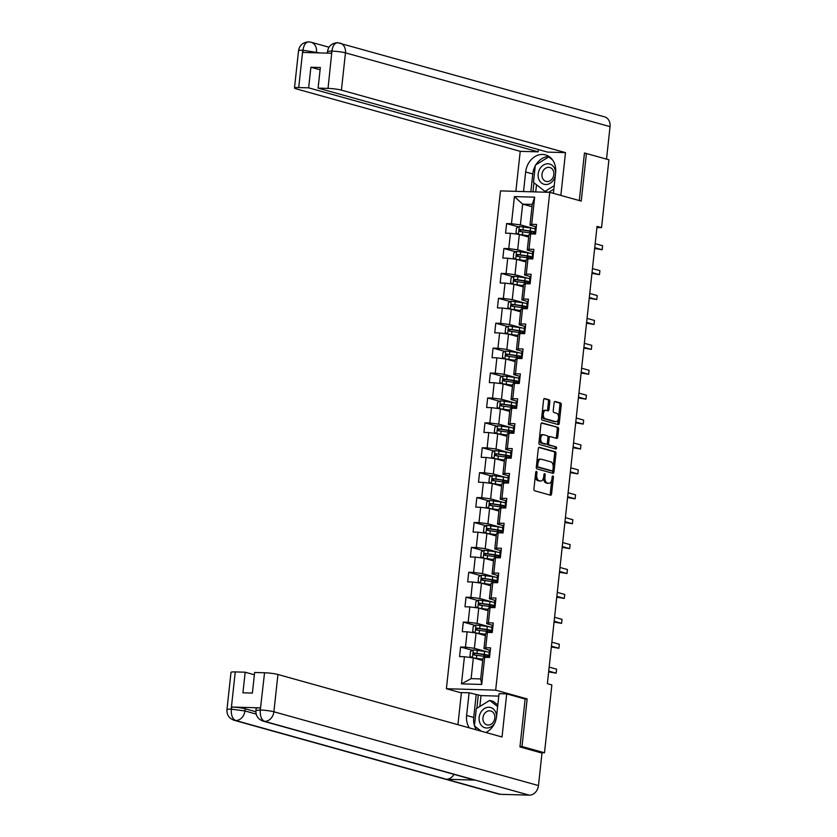 <?xml version="1.0" encoding="UTF-8"?>
<svg xmlns="http://www.w3.org/2000/svg" width="837" height="837" viewBox="0 0 837 837"><rect width="100%" height="100%" fill="white"/><g stroke="black" fill="none" stroke-linecap="round" stroke-linejoin="round"><path stroke-width="1.26" d="M536.465 471.388A1.109 0.628 91.6 0 0 535.732 472.309L533.922 488.965A1.59 0.9 91.6 0 0 534.634 490.775L550.537 495.211A1.59 0.9 91.6 0 0 550.662 495.232A1.59 0.9 91.6 0 0 551.583 493.893L553.393 477.236A1.109 0.628 91.6 0 0 552.158 476.891L551.928 479.046A5.074 2.877 91.6 0 1 548.957 483.336A5.074 2.877 91.6 0 1 548.549 483.273L547.231 482.907A5.074 2.877 91.6 0 1 544.95 477.1L545.18 474.945A1.109 0.628 91.6 0 0 543.945 474.6L543.715 476.755A5.074 2.877 91.6 0 1 540.733 481.045A5.074 2.877 91.6 0 1 540.336 480.982L539.018 480.616A5.074 2.877 91.6 0 1 536.737 474.809L536.967 472.654A1.109 0.628 91.6 0 0 536.465 471.388M549.825 401.603A1.59 0.9 91.6 0 0 549.114 399.793L544.657 398.548A1.59 0.9 91.6 0 0 544.531 398.527A1.59 0.9 91.6 0 0 543.6 399.866L541.591 418.364A1.59 0.9 91.6 0 0 542.303 420.174L558.206 424.61A1.59 0.9 91.6 0 0 558.331 424.631A1.59 0.9 91.6 0 0 559.252 423.292L561.261 404.794A1.59 0.9 91.6 0 0 560.549 402.984L555.161 401.478A1.59 0.9 91.6 0 0 555.036 401.457A1.59 0.9 91.6 0 0 554.115 402.796L553.247 410.716A1.59 0.9 91.6 0 0 553.968 412.526L556.636 413.269A4.248 2.406 91.6 0 1 558.572 417.83A4.248 2.406 91.6 0 1 556.061 421.712A4.248 2.406 91.6 0 1 555.726 421.66L545.253 418.741A4.248 2.406 91.6 0 1 543.328 414.179A4.248 2.406 91.6 0 1 545.839 410.297A4.248 2.406 91.6 0 1 546.163 410.35L547.911 410.841A1.59 0.9 91.6 0 0 548.036 410.862A1.59 0.9 91.6 0 0 548.967 409.523L549.825 401.603L548.497 401.561A1.59 0.9 91.6 0 0 547.785 399.751L544.081 398.715M581.244 201.1L586.413 153.527L608.917 159.794L601.541 227.654L597.043 226.398L547.367 683.672L551.865 684.928L544.5 752.777L521.995 746.51L527.164 698.926L495.671 690.138L549.752 192.322L581.244 201.1M539.363 447.282A1.59 0.9 91.6 0 0 539.237 447.261A1.59 0.9 91.6 0 0 538.306 448.611L536.297 467.098A1.59 0.9 91.6 0 0 537.009 468.908L552.912 473.344A1.59 0.9 91.6 0 0 553.037 473.365A1.59 0.9 91.6 0 0 553.958 472.026L555.967 453.539A1.59 0.9 91.6 0 0 555.255 451.718L539.112 447.282M538.944 442.731L540.953 424.233A1.59 0.9 91.6 0 1 541.884 422.894A1.59 0.9 91.6 0 1 542.01 422.915L557.902 427.351A1.59 0.9 91.6 0 1 558.614 429.161L557.756 437.081A1.59 0.9 91.6 0 1 556.825 438.421A1.59 0.9 91.6 0 1 556.71 438.4L550.254 436.6A1.59 0.9 91.6 0 0 550.129 436.579A1.59 0.9 91.6 0 0 549.208 437.918L548.633 443.171A1.59 0.9 91.6 0 0 549.344 444.981L556.061 446.853A1.109 0.628 91.6 0 1 555.82 449.05L539.656 444.541A1.59 0.9 91.6 0 1 538.944 442.731M495.671 690.138L446.393 688.725L500.474 190.899L549.752 192.322M518.501 226.9L506.605 223.584L505.569 233.167L510.424 233.303L508.76 248.631L503.905 248.495L502.859 258.078L507.724 258.214L506.061 273.542L501.196 273.406L500.16 282.979L505.014 283.126L503.351 298.453L498.486 298.307L497.45 307.89L502.315 308.026L500.641 323.354L495.786 323.218L494.74 332.802L499.605 332.938L497.942 348.265L493.077 348.129L492.041 357.702L496.896 357.838L495.232 373.166L490.377 373.03L489.331 382.614L494.196 382.75L492.533 398.077L487.668 397.941L486.621 407.514L491.486 407.661L489.823 422.988L484.958 422.842L483.922 432.426L488.777 432.562L487.113 447.889L482.258 447.753L481.212 457.337L486.077 457.473L484.414 472.8L479.549 472.664L478.513 482.238L483.367 482.384L481.704 497.712L476.839 497.565L475.803 507.149L480.668 507.285L478.994 522.612L474.14 522.476L473.093 532.05L477.958 532.196L476.295 547.524L471.43 547.377L470.394 556.961L475.249 557.097L473.585 572.424L468.73 572.288L467.684 581.872L472.549 582.008L470.886 597.336L466.021 597.199L464.985 606.773L469.839 606.919L468.176 622.247L463.311 622.1L462.275 631.684L467.14 631.82L465.466 647.147L460.612 647.011L459.565 656.585L464.43 656.731L461.48 683.871L481.725 684.457L480.689 678.922L482.949 658.164L484.675 657.317L489.53 657.453L490.576 647.869L485.711 647.733L483.985 648.581L485.648 633.253L487.375 632.406L492.24 632.542L493.275 622.969L488.421 622.822L486.695 623.68L488.358 608.353L490.084 607.495L494.949 607.641L495.985 598.057L491.12 597.921L489.394 598.769L491.057 583.441L492.794 582.594L497.649 582.73L498.695 573.146L493.83 573.01L492.104 573.858L493.767 558.53L495.494 557.683L500.359 557.819L501.394 548.245L496.54 548.099L494.813 548.957L496.477 533.629L498.203 532.771L503.058 532.918L504.104 523.334L499.239 523.198L497.513 524.046L499.176 508.718L500.903 507.871L505.768 508.007L506.814 498.433L501.949 498.287L500.223 499.145L501.886 483.817L503.612 482.959L508.477 483.106L509.513 473.522L504.659 473.386L502.922 474.234L504.596 458.906L506.322 458.059L511.177 458.195L512.223 448.611L507.358 448.475L505.632 449.323L507.295 433.995L509.022 433.147L513.887 433.284L514.922 423.71L510.068 423.564L508.341 424.422L510.005 409.094L511.731 408.236L516.596 408.383L517.632 398.799L512.767 398.663L511.041 399.511L512.704 384.183L514.441 383.336L519.296 383.472L520.342 373.898L515.477 373.752L513.751 374.599L515.414 359.272L517.14 358.424L522.006 358.571L523.041 348.987L518.187 348.851L516.46 349.699L518.124 334.371L519.85 333.524L524.705 333.66L525.751 324.076L520.886 323.94L519.16 324.787L520.823 309.46L522.55 308.612L527.415 308.748L528.45 299.175L523.596 299.029L521.87 299.887L523.533 284.559L525.259 283.701L530.124 283.848L531.16 274.264L526.295 274.128L524.569 274.975L526.243 259.648L527.969 258.8L532.824 258.936L533.87 249.353L529.005 249.217L527.279 250.064L528.942 234.737L530.668 233.889L535.534 234.036L536.569 224.452L531.715 224.316L529.988 225.163L532.238 204.406L522.654 204.134L520.394 224.881L532.771 228.334M506.605 223.584L511.47 223.73L514.42 196.59L534.665 197.166L531.715 224.316M530.668 233.889L529.005 249.217M527.969 258.8L526.295 274.128M525.259 283.701L523.596 299.029M522.55 308.612L520.886 323.94M519.85 333.524L518.187 348.851M517.14 358.424L515.477 373.752M514.441 383.336L512.767 398.663M511.731 408.236L510.068 423.564M509.022 433.147L507.358 448.475M506.322 458.059L504.659 473.386M503.612 482.959L501.949 498.287M500.903 507.871L499.239 523.198M498.203 532.771L496.54 548.099M495.494 557.683L493.83 573.01M492.794 582.594L491.12 597.921M490.084 607.495L488.421 622.822M487.375 632.406L485.711 647.733M484.675 657.317L481.725 684.457M530.072 253.245L517.684 249.792L519.358 234.465L528.691 237.07M533.598 251.832L527.279 250.064M519.358 234.465L510.424 233.303M517.684 249.792L508.76 248.631M527.362 278.156L514.985 274.703L516.649 259.376L525.981 261.981M530.888 276.744L524.569 274.975M516.649 259.376L507.724 258.214M514.985 274.703L506.061 273.542M524.653 303.057L512.275 299.604L513.939 284.277L523.282 286.882M528.189 301.644L521.87 299.887M513.939 284.277L505.014 283.126M512.275 299.604L503.351 298.453M521.953 327.968L509.576 324.515L511.24 309.188L520.572 311.793M525.479 326.556L519.16 324.787M511.24 309.188L502.315 308.026M509.576 324.515L500.641 323.354M519.243 352.879L506.866 349.416L508.53 334.099L517.862 336.694M522.78 351.456L516.46 349.699M508.53 334.099L499.605 332.938M506.866 349.416L497.942 348.265M516.544 377.78L504.156 374.327L505.83 359L515.163 361.605M519.735 379.443L518.825 379.642L519.149 376.619L520.07 376.409L513.751 374.599M505.83 359L496.896 357.838M504.156 374.327L495.232 373.166M513.834 402.691L501.457 399.239L503.121 383.911L512.453 386.516M517.025 404.344L516.115 404.553L516.45 401.519L517.36 401.31L511.041 399.511M518.95 381.41A12.367 1.423 -173.8 0 0 513.991 380.437L503.895 378.983L503.686 380.898L506.531 381.222L506.207 384.256L494.196 382.75M501.457 399.239L492.533 398.077M511.125 427.592L498.747 424.139L500.411 408.812L509.754 411.417M514.661 426.179L508.341 424.422M500.411 408.812L491.486 407.661M498.747 424.139L489.823 422.988M508.425 452.503L496.048 449.05L497.712 433.723L507.044 436.328M511.951 451.091L505.632 449.323M497.712 433.723L488.777 432.562M496.048 449.05L487.113 447.889M505.715 477.414L493.338 473.962L495.002 458.634L504.334 461.229M509.241 475.991L502.922 474.234M495.002 458.634L486.077 457.473M493.338 473.962L484.414 472.8M503.016 502.315L490.628 498.862L492.292 483.535L501.635 486.14M506.542 500.903L500.223 499.145M492.292 483.535L483.367 482.384M490.628 498.862L481.704 497.712M500.306 527.226L487.929 523.774L489.593 508.446L498.925 511.051M503.832 525.814L497.513 524.046M489.593 508.446L480.668 507.285M487.929 523.774L478.994 522.612M497.596 552.127L485.219 548.674L486.883 533.347L496.226 535.952M501.133 550.715L494.813 548.957M486.883 533.347L477.958 532.196M485.219 548.674L476.295 547.524M494.897 577.038L482.51 573.586L484.184 558.258L493.516 560.863M498.088 578.702L497.178 578.901L497.502 575.877L498.423 575.668L492.104 573.858M500.013 555.758A12.367 1.423 -173.8 0 0 495.054 554.785L484.958 553.33L484.749 555.255L487.594 555.569L487.27 558.603L475.249 557.097M482.51 573.586L473.585 572.424M492.187 601.949L479.81 598.497L481.474 583.169L490.806 585.764M495.378 603.603L494.468 603.812L494.803 600.778L495.713 600.568L489.394 598.769M481.474 583.169L472.549 582.008M479.81 598.497L470.886 597.336M489.478 626.85L477.1 623.398L478.764 608.07L488.107 610.675M493.014 625.438L486.695 623.68M478.764 608.07L469.839 606.919M477.1 623.398L468.176 622.247M486.778 651.761L474.401 648.309L476.065 632.981L485.397 635.586M490.304 650.349L483.985 648.581M476.065 632.981L467.14 631.82M474.401 648.309L465.466 647.147M461.48 683.871L471.105 678.64L473.355 657.882L482.687 660.487M473.355 657.882L464.43 656.731M519.997 746.447L521.995 746.51M540.524 752.662L544.5 752.777M586.413 153.527L584.414 153.464M461.386 692.9L446.393 688.725M596.917 227.518L601.541 227.654M471.105 678.64L480.689 678.922M531.987 206.729L522.654 204.134L514.42 196.59M536.308 226.921L529.988 225.163M534.665 197.166L532.238 204.406M520.394 224.881L511.47 223.73M472.497 650.328L460.612 647.011M475.207 625.417L463.311 622.1M477.906 600.516L466.021 597.199M480.616 575.605L468.73 572.288M483.326 550.694L471.43 547.377M486.025 525.793L474.14 522.476M488.735 500.882L476.839 497.565M491.434 475.981L479.549 472.664M494.144 451.07L482.258 447.753M496.854 426.159L484.958 422.842M499.553 401.258L487.668 397.941M502.263 376.347L490.377 373.03M504.973 351.435L493.077 348.129M507.672 326.535L495.786 323.218M510.382 301.623L498.486 298.307M513.081 276.723L501.196 273.406M515.791 251.811L503.905 248.495M527.164 698.926L524.506 698.853M535.345 475.814A5.074 2.877 91.6 0 0 537.678 480.574L539.018 480.616M540.733 481.045L539.405 481.003A5.074 2.877 91.6 0 1 539.007 480.94L537.678 480.574M543.569 477.613A5.074 2.877 91.6 0 0 545.902 482.865L547.231 482.907M548.957 483.336L547.618 483.294A5.074 2.877 91.6 0 1 547.22 483.231L545.902 482.865M549.773 495.002A1.59 0.9 91.6 0 0 550.254 493.851L551.75 480.061M553.215 466.638L554.638 453.497A1.59 0.9 91.6 0 0 553.927 451.677L538.787 447.46M552.148 473.135A1.59 0.9 91.6 0 0 552.629 471.984L552.797 470.415M537.72 465.717A1.109 0.628 91.6 0 0 538.222 466.994L552.179 470.886A1.109 0.628 91.6 0 0 552.912 469.955L553.163 467.684A5.074 2.877 91.6 0 0 550.882 461.878L541.34 459.22A5.074 2.877 91.6 0 0 540.943 459.157A5.074 2.877 91.6 0 0 537.961 463.447L537.72 465.717L536.444 465.686M536.391 466.167A1.109 0.628 91.6 0 0 536.883 466.952L538.222 466.994M551.018 470.844A1.109 0.628 91.6 0 1 550.84 470.844L536.883 466.952M540.001 459.178A5.074 2.877 91.6 0 0 539.603 459.126A5.074 2.877 91.6 0 0 536.81 462.401M541.434 423.093L557.902 427.351M555.946 438.19A1.59 0.9 91.6 0 0 556.427 437.04L557.285 429.13A1.59 0.9 91.6 0 0 556.574 427.309M550.003 436.59L548.926 436.558A1.59 0.9 91.6 0 0 548.8 436.548A1.59 0.9 91.6 0 0 547.984 437.364M547.283 443.338A1.59 0.9 91.6 0 0 548.015 444.949L556.061 446.853M554.962 448.81A1.109 0.628 91.6 0 0 554.732 446.822M543.569 434.738A4.248 2.406 91.6 0 0 543.234 434.685A4.248 2.406 91.6 0 0 540.723 438.557A4.248 2.406 91.6 0 0 542.658 443.118L546.341 444.144A1.59 0.9 91.6 0 0 546.467 444.165A1.59 0.9 91.6 0 0 547.398 442.825L547.963 437.573A1.59 0.9 91.6 0 0 547.252 435.763L543.569 434.738M542.23 434.696A4.248 2.406 91.6 0 0 541.905 434.644A4.248 2.406 91.6 0 0 539.488 437.751M539.373 438.714A4.248 2.406 91.6 0 0 541.319 443.076L542.658 443.118M545.264 444.112A1.59 0.9 91.6 0 1 545.138 444.133A1.59 0.9 91.6 0 1 545.013 444.112L541.319 443.076M547.157 410.632A1.59 0.9 91.6 0 0 547.639 409.481L548.497 401.561M544.835 410.318A4.248 2.406 91.6 0 0 544.5 410.266A4.248 2.406 91.6 0 0 542.177 412.923M541.978 414.807A4.248 2.406 91.6 0 0 543.924 418.699L545.253 418.741M555.067 421.639A4.248 2.406 91.6 0 1 554.722 421.67A4.248 2.406 91.6 0 1 554.397 421.618L543.924 418.699M558.582 417.171L559.932 404.752A1.59 0.9 91.6 0 0 559.221 402.942L554.596 401.655M557.442 424.401A1.59 0.9 91.6 0 0 557.923 423.25L558.384 419.044M473.407 657.903L482.834 659.232M474.663 658.248L482.803 659.493M472.34 657.756L469.996 656.177L470.509 651.385L473.355 649.868L484.56 651.385A12.367 1.423 6.2 0 1 489.206 652.274M489.185 655.381A12.367 1.423 -173.8 0 0 484.225 654.419L474.129 652.965L473.92 654.879L484.016 656.334A12.367 1.423 6.2 0 1 488.672 657.223M486.893 656.836L487.427 655.329M475.217 655.245C473.962 654.482 474.035 653.843 475.426 653.32L483.42 654.555A10.264 1.182 6.2 0 1 488.829 655.748M488.724 656.721A10.264 1.182 6.2 0 1 487.26 656.825M490.304 650.391L489.383 650.59L489.164 654.555A12.367 1.423 -173.8 0 0 489.791 655.057M548.643 671.891L556.176 673.157L548.737 671.086M556.615 669.171L556.176 673.157L556.615 669.171L549.166 667.089M489.969 653.415L489.059 653.634M488.85 655.538L488.641 657.422L488.85 655.538L489.76 655.34M496.54 716.713A10.504 8.579 -74.4 0 0 490.681 707.527A10.504 8.579 -74.4 0 0 480.877 712.235A10.504 8.579 -74.4 0 0 482.499 726.495A10.504 8.579 -74.4 0 0 494.74 723.042A10.504 8.579 -74.4 0 0 494.803 722.938M484.131 714.233A7.198 5.869 -74.4 0 0 486.946 724.863A7.198 5.869 -74.4 0 0 493.621 721.63A7.198 5.869 -74.4 0 0 490.806 711A7.198 5.869 -74.4 0 0 484.131 714.233M481.212 731.182L474.422 725.899L476.295 708.657L489.676 700.402L493.275 701.406L497.816 704.942M489.676 700.402L497.638 706.595M555.58 173.259A10.504 8.579 -74.4 0 0 549.731 164.042A10.504 8.579 -74.4 0 0 539.917 168.739A10.504 8.579 -74.4 0 0 541.549 183.01A10.504 8.579 -74.4 0 0 553.78 179.557A10.504 8.579 -74.4 0 0 555.329 175.529M543.171 170.748A7.198 5.869 -74.4 0 0 545.986 181.378A7.198 5.869 -74.4 0 0 552.661 178.145A7.198 5.869 -74.4 0 0 549.846 167.515A7.198 5.869 -74.4 0 0 543.171 170.748M553.853 189.131L548.737 192.29M554.23 185.678L544.981 191.391L533.462 182.414L535.335 165.171L548.727 156.906L552.493 159.846M548.151 192.269L544.981 191.391M550.087 157.293L548.727 156.906M474.453 725.595A18.184 14.846 -74.4 0 1 473.721 717.455L466.617 715.468A18.184 14.846 -74.4 0 0 469.337 727.876M485.899 732.49A18.184 14.846 -74.4 0 0 496.582 716.336L499.04 693.664L506.699 693.883L502.022 736.989L277.936 674.496L273.887 711.774L538.463 785.566L541.999 753.08L519.944 746.928L525.155 699.031L506.699 693.883M466.617 715.468L469.076 692.795L461.417 692.576L457.933 724.696M498.779 696.112L481.024 695.599L469.076 692.795M235.249 671.912L231.2 709.19A9.699 1.109 6.2 0 0 226.953 709.65L231.002 672.373A9.699 1.109 6.2 0 1 235.249 671.912L245.168 672.205L254.375 674.768M538.463 785.566A9.939 8.119 105.6 0 1 529.204 795.15L475.217 780.094A9.939 8.119 105.6 0 1 473.679 779.854L263.09 721.117A9.939 8.119 105.6 0 0 264.628 721.358C261.447 719.883 259.993 716.19 260.265 710.268L264.544 672.76A9.699 1.109 6.2 0 1 277.936 674.496M453.989 774.361A9.939 8.119 105.6 0 1 446.309 779.257L500.306 794.313L529.204 795.15M500.306 794.313A9.939 8.119 105.6 0 1 498.706 794.072L234.119 720.28A9.939 8.119 105.6 0 0 235.731 720.521C232.54 719.035 231.064 715.342 231.305 709.452L231.765 707.045A9.699 1.109 6.2 0 1 245.157 708.782L255.86 711.774M245.157 708.782L244.917 710.937A9.939 8.119 105.6 0 1 235.731 720.521L446.309 779.257L475.217 780.094L264.628 721.358A9.939 8.119 105.6 0 0 273.887 711.774A9.699 1.109 -173.8 0 0 260.495 710.038M245.168 672.205L242.929 692.795L252.387 693.067L254.626 672.477L264.544 672.76M260.401 707.872L260.161 710.027L255.923 710.487L256.153 708.332A9.699 1.109 6.2 0 1 260.401 707.872L231.765 707.045M474.589 726.035A18.184 14.846 -74.4 0 0 476.441 729.854M473.721 717.455L476.19 694.783M474.903 726.275L480.909 731.099M478.325 694.846L476.86 708.311M481.024 695.599L479.842 706.47M256.185 714.087L244.917 710.937L231.525 709.201M553.393 193.337L555.622 172.851A18.184 14.846 -74.4 0 0 545.525 154.897A18.184 14.846 -74.4 0 0 525.657 171.983L523.533 191.558M560.853 195.419L565.498 152.627L547.586 152.114L318.102 88.115L328.031 88.398L331.954 50.879M538.379 149.551L538.128 151.842L520.216 151.33L296.141 88.827A9.699 1.109 -173.8 0 1 294.488 88.011A9.699 1.109 -173.8 0 1 298.725 87.55L308.654 87.843L538.128 151.842M515.874 191.338L520.216 151.33M565.498 152.627L341.412 90.134A9.699 1.109 -173.8 0 0 328.031 88.398M338.347 42.802C334.967 42.457 332.844 45.146 331.965 50.858L327.497 51.57C328.428 46.14 331.787 43.179 337.552 42.677L604.523 116.835A9.939 8.119 105.6 0 1 610.047 126.649L606.522 159.135M318.102 88.115L320.341 67.515L310.883 67.242L308.654 87.843M319.744 52.919L303.109 50.283L302.879 52.438L331.515 53.265L331.745 51.109M586.392 153.527L584.467 152.983L579.298 200.556M310.883 67.242L320.09 69.816M548.926 156.435A18.184 14.846 -74.4 0 0 535.879 164.837M535.251 165.925A18.184 14.846 -74.4 0 0 532.771 173.97L525.657 171.983M530.836 191.778L532.771 173.97M533.943 182.79L532.96 191.83M536.507 184.789L535.732 191.914M309.439 41.965C306.07 41.609 303.925 44.298 303.004 50.042L302.774 50.272A9.699 1.109 6.2 0 0 298.537 50.733C299.479 45.261 302.858 42.3 308.686 41.85L310.977 42.206A9.939 8.119 105.6 0 1 316.501 52.02L316.417 52.825M476.107 632.992L485.533 634.32M477.362 633.347L485.502 634.582M475.039 632.845L472.696 631.276L473.219 626.484L475.981 624.998L487.26 626.474A12.367 1.423 6.2 0 1 491.915 627.363M491.894 630.481A12.367 1.423 -173.8 0 0 486.935 629.508L476.839 628.053L476.63 629.968L486.726 631.422A12.367 1.423 6.2 0 1 491.371 632.322M489.593 631.925L490.126 630.418M477.927 630.334C476.671 629.581 476.734 628.943 478.126 628.42L486.13 629.644A10.264 1.182 6.2 0 1 491.528 630.836M491.424 631.809A10.264 1.182 6.2 0 1 489.969 631.914M478.816 608.081L488.243 609.42M480.072 608.436L488.212 609.671M477.749 607.944L475.406 606.365L475.929 601.573L478.764 600.056L489.969 601.562A12.367 1.423 6.2 0 1 494.615 602.462M494.604 605.569A12.367 1.423 -173.8 0 0 489.635 604.596L479.538 603.153L479.329 605.067L489.436 606.522A12.367 1.423 6.2 0 1 494.081 607.411M492.302 607.024L492.836 605.517M480.626 605.423C479.371 604.67 479.444 604.032 480.836 603.508L488.829 604.743A10.264 1.182 6.2 0 1 494.238 605.936M494.133 606.898A10.264 1.182 6.2 0 1 492.669 607.013M493.003 625.48L492.093 625.678L491.874 629.654A12.367 1.423 -173.8 0 0 492.501 630.146M551.353 646.991L558.886 648.256L551.437 646.174M559.315 644.26L558.886 648.256L559.315 644.26L551.876 642.188M492.679 628.514L491.769 628.713L492.093 625.678M491.56 630.627L491.35 632.521L491.56 630.627L492.47 630.428M494.803 600.778L494.573 604.743A12.367 1.423 -173.8 0 0 495.201 605.245M554.063 622.079L561.596 623.345L554.146 621.274M562.025 619.359L561.596 623.345L562.025 619.359L554.575 617.277M494.259 605.726L494.06 607.61L494.259 605.726L495.18 605.517M481.516 583.18L490.942 584.508M482.771 583.525L490.921 584.77M480.448 583.033L478.105 581.453L478.628 576.672L481.463 575.145L492.679 576.662A12.367 1.423 6.2 0 1 497.324 577.551M497.304 580.669A12.367 1.423 -173.8 0 0 492.344 579.696L482.248 578.241L482.039 580.156L492.135 581.61A12.367 1.423 6.2 0 1 496.78 582.5M495.012 582.113L495.546 580.606M483.336 580.522C482.081 579.769 482.154 579.131 483.545 578.608L491.539 579.832A10.264 1.182 6.2 0 1 496.948 581.024M496.843 581.997A10.264 1.182 6.2 0 1 495.378 582.102M485.481 558.624L493.621 559.859M487.27 558.603L493.652 559.597M483.158 558.122L480.815 556.553L481.338 551.761L484.1 550.275L495.378 551.75A12.367 1.423 6.2 0 1 500.024 552.65M487.594 555.569L494.845 556.699A12.367 1.423 6.2 0 1 499.49 557.599M497.712 557.201L498.245 555.705M486.035 555.611C484.79 554.858 484.853 554.22 486.245 553.696L494.248 554.921A10.264 1.182 6.2 0 1 499.647 556.124M499.543 557.086A10.264 1.182 6.2 0 1 498.088 557.191M486.935 533.368L496.362 534.697M488.191 533.713L496.331 534.958M485.868 533.221L483.524 531.641L484.037 526.85L486.883 525.333L498.088 526.85A12.367 1.423 6.2 0 1 502.734 527.739M502.713 530.846A12.367 1.423 -173.8 0 0 497.753 529.884L487.657 528.429L487.448 530.344L497.544 531.798A12.367 1.423 6.2 0 1 502.2 532.688M500.421 532.301L500.955 530.794M488.745 530.7C487.49 529.947 487.563 529.308 488.954 528.785L496.948 530.02A10.264 1.182 6.2 0 1 502.357 531.213M502.252 532.186A10.264 1.182 6.2 0 1 500.788 532.29M497.502 575.866L497.283 579.832A12.367 1.423 -173.8 0 0 497.91 580.334M556.762 597.168L564.295 598.445L556.856 596.362M564.734 594.448L564.295 598.445L564.734 594.448L557.285 592.376M496.969 580.815L496.759 582.709L496.969 580.815L497.879 580.616M501.122 550.756L500.212 550.955L499.992 554.931A12.367 1.423 -173.8 0 0 500.62 555.423M559.472 572.267L567.005 573.533L559.555 571.451M567.434 569.537L567.005 573.533L567.434 569.537L559.995 567.465M500.798 553.791L499.877 554.01L500.212 550.976M499.668 555.904L499.469 557.798L499.668 555.904L500.589 555.705M503.832 525.845L502.922 526.054L502.692 530.02A12.367 1.423 -173.8 0 0 503.319 530.522M562.171 547.356L569.704 548.622L562.265 546.551M570.143 544.636L569.704 548.622L570.143 544.636L562.694 542.554M503.497 528.879L502.587 529.099L502.922 526.065M502.179 532.887L502.378 531.003L503.288 530.804M489.635 508.457L499.061 509.785M490.89 508.802L499.04 510.047M488.567 508.31L486.224 506.741L486.747 501.949L489.509 500.463L500.788 501.938A12.367 1.423 6.2 0 1 505.443 502.828M505.422 505.946A12.367 1.423 -173.8 0 0 500.463 504.973L490.367 503.518L490.158 505.433L500.254 506.887A12.367 1.423 6.2 0 1 504.899 507.777M503.121 507.389L503.654 505.883M491.455 505.799C490.2 505.046 490.273 504.408 491.664 503.884L499.658 505.109A10.264 1.182 6.2 0 1 505.067 506.301M504.952 507.274A10.264 1.182 6.2 0 1 503.497 507.379M506.531 500.944L505.621 501.143L505.402 505.119A12.367 1.423 -173.8 0 0 506.029 505.611M564.881 522.445L572.414 523.721L564.965 521.639M572.853 519.725L572.414 523.721L572.853 519.725L565.404 517.653M506.207 503.979L505.297 504.188L505.621 501.154M505.088 506.092L504.878 507.986L505.088 506.092L505.998 505.893M492.344 483.545L501.771 484.885M493.6 483.901L501.74 485.136M491.277 483.409L488.934 481.83L489.457 477.038L492.292 475.521L503.497 477.027A12.367 1.423 6.2 0 1 508.143 477.927M508.132 481.034A12.367 1.423 -173.8 0 0 503.173 480.061L493.066 478.618L492.867 480.532L502.964 481.976A12.367 1.423 6.2 0 1 507.609 482.876M505.83 482.489L506.364 480.982M494.154 480.888C492.909 480.135 492.972 479.496 494.364 478.973L502.367 480.197A10.264 1.182 6.2 0 1 507.766 481.401M507.661 482.363A10.264 1.182 6.2 0 1 506.197 482.478M509.241 476.033L508.331 476.243L508.101 480.208A12.367 1.423 -173.8 0 0 508.739 480.71M567.591 497.544L575.124 498.81L567.674 496.739M575.553 494.824L575.124 498.81L575.553 494.824L568.114 492.742M508.917 479.067L507.996 479.287M507.787 481.191L507.588 483.075L507.787 481.191L508.708 480.982M495.044 458.645L504.47 459.973M496.299 458.99L504.449 460.235M493.976 458.498L491.643 456.918L492.156 452.137L494.991 450.609L506.207 452.126A12.367 1.423 6.2 0 1 510.852 453.016M510.832 456.134A12.367 1.423 -173.8 0 0 505.872 455.161L495.776 453.706L495.567 455.621L505.663 457.075A12.367 1.423 6.2 0 1 510.308 457.965M508.54 457.577L509.074 456.071M496.864 455.987C495.609 455.234 495.682 454.596 497.073 454.072L505.067 455.297A10.264 1.182 6.2 0 1 510.476 456.489M510.371 457.462A10.264 1.182 6.2 0 1 508.906 457.567M511.951 451.133L511.03 451.331L510.811 455.297A12.367 1.423 -173.8 0 0 511.438 455.799M570.29 472.633L577.823 473.899L570.384 471.827M578.262 469.913L577.823 473.899L578.262 469.913L570.813 467.831M511.616 454.167L510.706 454.376M510.497 456.28L510.288 458.174L510.497 456.28L511.407 456.081M497.753 433.733L507.18 435.062M499.009 434.089L507.149 435.324M496.686 433.587L494.343 432.018L494.866 427.226L497.628 425.74L508.906 427.215A12.367 1.423 6.2 0 1 513.552 428.115M513.541 431.222A12.367 1.423 -173.8 0 0 508.582 430.249L498.486 428.795L498.277 430.71L508.373 432.164A12.367 1.423 6.2 0 1 513.018 433.064M511.24 432.666L511.773 431.17M499.574 431.076C498.318 430.323 498.381 429.684 499.773 429.161L507.777 430.385A10.264 1.182 6.2 0 1 513.175 431.578M513.071 432.551A10.264 1.182 6.2 0 1 511.616 432.656M514.65 426.221L513.74 426.42L513.52 430.396A12.367 1.423 -173.8 0 0 514.148 430.888M573 447.732L580.533 448.998L573.083 446.916M580.962 445.002L580.533 448.998L580.962 445.002L573.523 442.93M514.326 429.255L513.405 429.454L513.74 426.42M513.207 431.369L512.997 433.263L513.207 431.369L514.117 431.17M500.463 408.833L509.89 410.161M501.719 409.178L509.859 410.412M499.396 408.686L497.052 407.106L497.565 402.315L500.411 400.797L511.616 402.315A12.367 1.423 6.2 0 1 516.262 403.204M516.251 406.311A12.367 1.423 -173.8 0 0 511.281 405.349L501.185 403.894L500.976 405.809L511.083 407.263A12.367 1.423 6.2 0 1 515.728 408.153M513.949 407.765L514.483 406.259M502.273 406.165C501.018 405.411 501.091 404.773 502.482 404.25L510.476 405.485A10.264 1.182 6.2 0 1 515.885 406.677M515.78 407.65A10.264 1.182 6.2 0 1 514.316 407.755M516.45 401.519L516.22 405.485A12.367 1.423 -173.8 0 0 516.847 405.987M575.71 422.821L583.243 424.087L575.793 422.015M583.671 420.101L583.243 424.087L583.671 420.101L576.222 418.019M515.906 406.468L515.707 408.351L515.906 406.468L516.827 406.269M504.418 384.267L512.568 385.512M506.207 384.256L512.589 385.25M502.095 383.775L499.752 382.206L500.275 377.414L503.037 375.928L514.326 377.403A12.367 1.423 6.2 0 1 518.971 378.293M506.531 381.222L513.782 382.352A12.367 1.423 6.2 0 1 518.427 383.241M516.649 382.854L517.182 381.348M504.983 381.264C503.728 380.511 503.801 379.872 505.192 379.349L513.186 380.573A10.264 1.182 6.2 0 1 518.595 381.766M518.49 382.739A10.264 1.182 6.2 0 1 517.025 382.844M519.149 376.608L518.93 380.573A12.367 1.423 -173.8 0 0 519.557 381.076M578.409 397.91L585.942 399.186L578.503 397.104M586.381 395.19L585.942 399.186L586.381 395.19L578.932 393.118M518.616 381.557L518.406 383.451L518.616 381.557L519.526 381.358M505.872 359.01L515.299 360.349M507.128 359.366L515.268 360.601M504.805 358.864L502.462 357.294L502.985 352.503L505.82 350.985L517.025 352.492A12.367 1.423 6.2 0 1 521.671 353.392M521.66 356.499A12.367 1.423 -173.8 0 0 516.701 355.526L506.594 354.082L506.395 355.997L516.492 357.441A12.367 1.423 6.2 0 1 521.137 358.341M519.358 357.954L519.892 356.447M507.682 356.353C506.437 355.599 506.5 354.961 507.892 354.438L515.895 355.662A10.264 1.182 6.2 0 1 521.294 356.865M521.189 357.828A10.264 1.182 6.2 0 1 519.735 357.943M522.769 351.498L521.859 351.707L521.639 355.673A12.367 1.423 -173.8 0 0 522.267 356.175M581.119 373.009L588.652 374.275L581.202 372.203M589.081 370.289L588.652 374.275L589.081 370.289L581.642 368.207M522.445 354.532L521.524 354.752M521.315 356.656L521.116 358.539L521.315 356.656L522.236 356.447M508.582 334.109L518.009 335.438M509.838 334.455L517.977 335.7M507.515 333.963L505.171 332.383L505.684 327.602L508.53 326.074L519.735 327.591A12.367 1.423 6.2 0 1 524.38 328.481M524.36 331.598A12.367 1.423 -173.8 0 0 519.4 330.625L509.304 329.171L509.095 331.086L519.191 332.54A12.367 1.423 6.2 0 1 523.847 333.429M522.068 333.042L522.602 331.536M510.392 331.452C509.137 330.699 509.21 330.06 510.601 329.527L518.595 330.761A10.264 1.182 6.2 0 1 524.004 331.954M523.899 332.927A10.264 1.182 6.2 0 1 522.434 333.032M525.479 326.597L524.558 326.796L524.339 330.761A12.367 1.423 -173.8 0 0 524.966 331.264M583.818 348.098L591.351 349.364L583.912 347.292M591.79 345.378L591.351 349.364L591.79 345.378L584.341 343.296M525.144 329.632L524.234 329.841L524.558 326.807M524.025 331.745L523.816 333.639L524.025 331.745L524.935 331.546M511.281 309.198L520.708 310.527M512.537 309.554L520.687 310.789M510.214 309.052L507.871 307.482L508.394 302.691L511.156 301.205L522.434 302.68A12.367 1.423 6.2 0 1 527.09 303.58M527.069 306.687A12.367 1.423 -173.8 0 0 522.11 305.714L512.014 304.26L511.805 306.175L521.901 307.629A12.367 1.423 6.2 0 1 526.546 308.529M524.768 308.131L525.301 306.624M513.102 306.541C511.846 305.787 511.909 305.149 513.301 304.626L521.305 305.85A10.264 1.182 6.2 0 1 526.703 307.043M526.599 308.016A10.264 1.182 6.2 0 1 525.144 308.121M528.178 301.686L527.268 301.885L527.048 305.861A12.367 1.423 -173.8 0 0 527.676 306.352M586.528 323.197L594.061 324.463L586.611 322.381M594.49 320.466L594.061 324.463L594.49 320.466L587.051 318.395M527.854 304.72L526.944 304.93L527.268 301.906M526.735 306.834L526.525 308.727L526.735 306.834L527.645 306.635M513.991 284.298L523.418 285.626M515.247 284.643L523.387 285.877M512.924 284.151L510.58 282.571L511.104 277.779L513.939 276.262L525.144 277.779A12.367 1.423 6.2 0 1 529.79 278.669M529.779 281.776A12.367 1.423 -173.8 0 0 524.82 280.803L514.713 279.359L514.504 281.274L524.611 282.728A12.367 1.423 6.2 0 1 529.256 283.617M527.477 283.23L528.011 281.724M515.801 281.63C514.546 280.876 514.619 280.238 516.01 279.715L524.004 280.95A10.264 1.182 6.2 0 1 529.413 282.142M529.308 283.115A10.264 1.182 6.2 0 1 527.844 283.22M530.888 276.775L529.978 276.984L529.748 280.95A12.367 1.423 -173.8 0 0 530.376 281.452M589.238 298.286L596.771 299.552L589.321 297.48M597.199 295.566L596.771 299.552L597.199 295.566L589.75 293.484M530.553 279.809L529.643 280.029M529.434 281.933L529.235 283.816L529.434 281.933L530.355 281.724M516.691 259.386L526.117 260.715M517.946 259.732L526.096 260.977M515.623 259.24L513.28 257.67L513.803 252.879L516.638 251.351L527.854 252.868A12.367 1.423 6.2 0 1 532.499 253.757M532.478 256.875A12.367 1.423 -173.8 0 0 527.519 255.902L517.423 254.448L517.214 256.363L527.31 257.817A12.367 1.423 6.2 0 1 531.955 258.706M530.187 258.319L530.721 256.813M518.511 256.729C517.256 255.976 517.329 255.337 518.72 254.814L526.714 256.038A10.264 1.182 6.2 0 1 532.123 257.231M532.018 258.204A10.264 1.182 6.2 0 1 530.553 258.309M533.598 251.874L532.677 252.073L532.458 256.038A12.367 1.423 -173.8 0 0 533.085 256.54M591.937 273.375L599.47 274.651L592.031 272.569M599.909 270.654L599.47 274.651L599.909 270.654L592.46 268.583M533.263 254.908L532.353 255.118M532.144 257.022L531.934 258.915L532.144 257.022L533.054 256.823M519.4 234.475L528.827 235.814M520.656 234.831L528.796 236.065M518.333 234.329L515.99 232.759L516.513 227.967L519.275 226.482L530.553 227.957A12.367 1.423 6.2 0 1 535.199 228.857M535.188 231.964A12.367 1.423 -173.8 0 0 530.229 230.991L520.133 229.537L519.923 231.462L530.02 232.906A12.367 1.423 6.2 0 1 534.665 233.805M532.887 233.418L533.42 231.912M521.21 231.818C519.965 231.064 520.028 230.426 521.42 229.903L529.423 231.127A10.264 1.182 6.2 0 1 534.822 232.33M534.717 233.293A10.264 1.182 6.2 0 1 533.263 233.397M536.297 226.963L535.387 227.162L535.167 231.138A12.367 1.423 -173.8 0 0 535.795 231.629M594.647 248.474L602.18 249.74L594.73 247.658M602.609 245.743L602.18 249.74L602.609 245.743L595.17 243.672M535.973 229.997L535.052 230.196L535.387 227.162M534.853 232.121L534.644 234.004L534.853 232.121L535.764 231.912M535.46 474.778L536.737 474.809M539.007 480.94L540.336 480.982M543.914 474.914L545.18 474.945M543.673 477.069L544.95 477.1M547.22 483.231L548.549 483.273M552.127 477.205L553.393 477.236M550.254 493.851L551.583 493.893M535.69 472.623L536.967 472.654M553.927 451.677L555.255 451.718M554.638 453.497L555.967 453.539M552.629 471.984L553.958 472.026M550.84 470.844L552.179 470.886M536.695 463.416L537.961 463.447M557.285 429.13L558.614 429.161M556.427 437.04L557.756 437.081M547.932 437.887L549.208 437.918M547.346 443.139L548.633 443.171M548.015 444.949L549.344 444.981M545.013 444.112L546.341 444.144M547.639 409.481L548.967 409.523M554.397 421.618L555.726 421.66M559.221 402.942L560.549 402.984M559.932 404.752L561.261 404.794M557.923 423.25L559.252 423.292M547.785 399.751L549.114 399.793M473.282 649.91L472.424 657.767M484.016 656.334L483.87 657.704M485.104 656.511L485.282 654.869M484.56 651.385L484.225 654.419M476.776 655.204L476.441 658.238M477.31 650.255L476.985 653.289M475.426 653.32L474.129 652.965M489.059 653.613L489.383 650.6M302.774 50.272L298.725 87.55M610.047 126.649L345.472 52.857L341.412 90.134M339.948 43.043A9.939 8.119 105.6 0 1 345.472 52.857A9.699 1.109 -173.8 0 0 332.08 51.12M475.981 624.998L475.134 632.856M486.726 631.422L486.579 632.803M487.804 631.6L487.981 629.958M487.26 626.474L486.935 629.508M479.475 630.292L479.151 633.327M480.019 625.344L479.685 628.378M478.126 628.42L476.839 628.053M478.691 600.098L477.833 607.955M489.436 606.522L489.279 607.892M490.513 606.689L490.691 605.057M489.969 601.562L489.635 604.596M482.185 605.392L481.85 608.426M482.719 600.443L482.394 603.477M480.836 603.508L479.538 603.153M481.401 575.186L480.543 583.044M492.135 581.61L491.989 582.981M493.223 581.788L493.401 580.146M492.679 576.662L492.344 579.696M484.895 580.48L484.56 583.515M485.429 575.532L485.094 578.566M483.545 578.608L482.248 578.241M484.1 550.275L483.252 558.133M494.845 556.699L494.698 558.08M495.922 556.877L496.1 555.245M495.378 551.75L495.054 554.785M488.138 550.62L487.804 553.655M486.245 553.696L484.958 553.33M486.81 525.374L485.952 533.232M497.544 531.798L497.398 533.169M498.632 531.976L498.81 530.334M498.088 526.85L497.753 529.884M490.304 530.668L489.969 533.703M490.838 525.72L490.513 528.754M488.954 528.785L487.657 528.429M489.509 500.463L488.662 508.321M500.254 506.887L500.107 508.268M501.342 507.065L501.52 505.422M500.788 501.938L500.463 504.973M493.003 505.757L492.679 508.791M493.548 500.808L493.213 503.843M491.664 503.884L490.367 503.518M492.219 475.562L491.361 483.42M502.964 481.976L502.807 483.357M504.041 482.154L504.219 480.522M503.497 477.027L503.173 480.061M495.713 480.856L495.378 483.891M496.247 475.908L495.922 478.942M494.364 478.973L493.066 478.618M508.007 479.256L508.331 476.253M494.929 450.651L494.071 458.509M505.663 457.075L505.517 458.446M506.751 457.253L506.929 455.61M506.207 452.126L505.872 455.161M498.423 455.945L498.088 458.979M498.957 450.997L498.632 454.031M497.073 454.072L495.776 453.706M510.706 454.355L511.03 451.342M497.628 425.74L496.78 433.597M508.373 432.164L508.226 433.545M509.451 432.342L509.628 430.71M508.906 427.215L508.582 430.249M501.122 431.034L500.798 434.068M501.666 426.085L501.332 429.119M499.773 429.161L498.486 428.795M500.338 400.839L499.48 408.697M511.083 407.263L510.926 408.634M512.16 407.431L512.338 405.799M511.616 402.315L511.281 405.349M503.832 406.133L503.497 409.167M504.366 401.185L504.041 404.219M502.482 404.25L501.185 403.894M503.037 375.928L502.19 383.785M513.782 382.352L513.636 383.733M514.87 382.53L515.048 380.887M514.326 377.403L513.991 380.437M507.076 376.273L506.741 379.307M505.192 379.349L503.895 378.983M505.747 351.027L504.899 358.885M516.492 357.441L516.335 358.822M517.569 357.619L517.747 355.987M517.025 352.492L516.701 355.526M509.241 356.321L508.917 359.355M509.775 351.373L509.451 354.396M507.892 354.438L506.594 354.082M521.535 354.721L521.859 351.718M508.457 326.116L507.599 333.973M519.191 332.54L519.045 333.911M520.279 332.718L520.457 331.075M519.735 327.591L519.4 330.625M511.951 331.41L511.616 334.444M512.485 326.461L512.16 329.496M510.601 329.527L509.304 329.171M511.156 301.205L510.308 309.062M521.901 307.629L521.754 309.01M522.989 307.807L523.167 306.175M522.434 302.68L522.11 305.714M514.65 306.499L514.326 309.533M515.194 301.55L514.86 304.584M513.301 304.626L512.014 304.26M513.866 276.304L513.008 284.161M524.611 282.728L524.454 284.099M525.688 282.896L525.866 281.263M525.144 277.779L524.82 280.803M517.36 281.598L517.025 284.632M517.894 276.649L517.569 279.684M516.01 279.715L514.713 279.359M529.643 279.997L529.978 276.995M516.575 251.393L515.718 259.25M527.31 257.817L527.164 259.198M528.398 257.995L528.576 256.352M527.854 252.868L527.519 255.902M520.07 256.687L519.735 259.721M520.604 251.738L520.269 254.772M518.72 254.814L517.423 254.448M532.353 255.097L532.677 252.083M519.275 226.482L518.427 234.35M530.02 232.906L529.873 234.287M531.097 233.084L531.275 231.451M530.553 227.957L530.229 230.991M522.769 231.786L522.445 234.81M523.313 226.827L522.979 229.861M521.42 229.903L520.133 229.537M550.934 470.854L552.263 470.896M539.603 459.126L540.943 459.157M548.8 436.548L550.129 436.579M541.905 434.644L543.234 434.685M545.138 444.133L546.467 444.165M544.5 410.266L545.839 410.297M554.722 421.67L556.061 421.712M483.943 654.639L483.765 656.292M226.953 709.65C226.681 714.819 229.066 718.355 234.119 720.28M255.923 710.487C255.641 715.645 258.037 719.192 263.09 721.117M310.977 42.206L329.025 47.238M327.497 51.57L327.33 53.139M298.537 50.733L294.488 88.011M486.642 629.727L486.464 631.38M489.352 604.816L489.174 606.48M492.062 579.915L491.874 581.569M494.761 555.004L494.583 556.657M497.471 530.103L497.293 531.757M502.378 531.003L502.169 532.887M500.17 505.192L499.992 506.845M502.88 480.281L502.702 481.945M505.59 455.38L505.402 457.033M508.289 430.469L508.111 432.122M510.999 405.568L510.821 407.221M513.709 380.657L513.52 382.31M516.408 355.746L516.23 357.409M519.118 330.845L518.94 332.498M521.817 305.934L521.639 307.587M524.527 281.023L524.349 282.686M527.237 256.122L527.048 257.775M529.936 231.211L529.758 232.874"/></g></svg>

